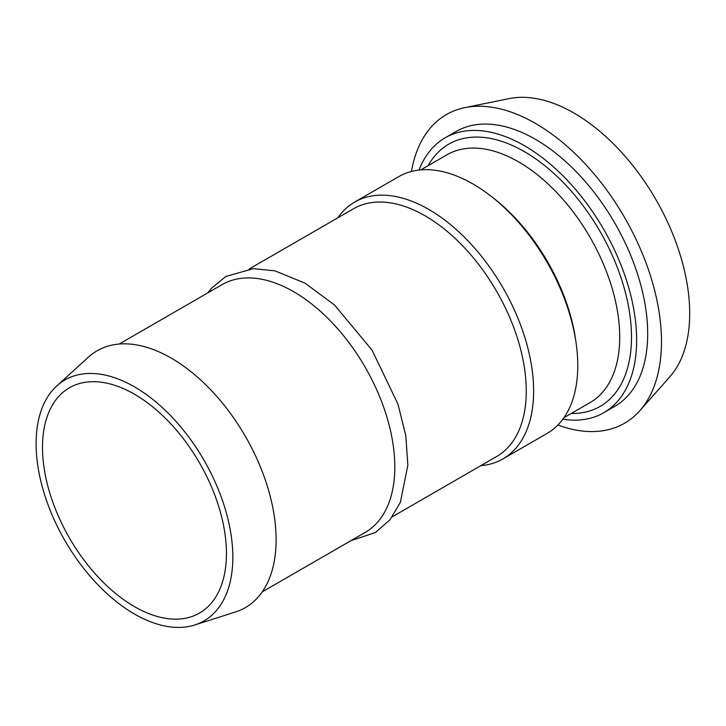 <?xml version="1.0" encoding="UTF-8"?>
<svg xmlns="http://www.w3.org/2000/svg" width="726" height="726" viewBox="0 0 726 726"><rect width="100%" height="100%" fill="white"/><g stroke="black" fill="none" stroke-linecap="round" stroke-linejoin="round"><path stroke-width="1.09" d="M562.85 419.201A158.685 91.621 -120 0 0 603.778 412.713A158.685 91.621 -120 0 0 636.638 340.067A158.685 91.621 -120 0 0 567.378 180.375A158.685 91.621 -120 0 0 445.092 137.858A158.685 91.621 -120 0 0 419.011 170.056M576.036 342.581A143.076 82.61 -120 0 0 491.956 196.946M557.886 425.028A178.197 102.883 -120 0 0 639.833 410.689L669.835 376.812A163.586 94.444 -120 0 0 689.7 313.432A163.586 94.444 -120 0 0 628.262 159.992A163.586 94.444 -120 0 0 509.216 98.6L464.867 107.639A178.197 102.883 -120 0 0 411.479 171.445M639.833 410.689A178.197 102.883 -120 0 0 661.477 341.656A178.197 102.883 -120 0 0 594.549 174.512A178.197 102.883 -120 0 0 464.867 107.639M603.778 412.713L614.813 406.333A158.685 91.621 -120 0 0 647.683 333.697A158.685 91.621 -120 0 0 578.413 174.004A158.685 91.621 -120 0 0 456.128 131.488L445.092 137.858M337.781 217.836A148.276 85.614 60 0 1 354.642 202.091L398.792 176.609A148.276 85.614 60 0 1 546.533 261.287A148.276 85.614 60 0 1 548.13 432.805A148.276 85.614 60 0 1 547.068 433.431L502.918 458.923A148.276 85.614 60 0 1 480.857 465.656M200.44 612.517A130.072 75.096 60 0 1 199.505 613.071A130.072 75.096 60 0 1 69.433 537.975A130.072 75.096 60 0 1 69.433 387.784A130.072 75.096 60 0 1 199.033 462.072A130.072 75.096 60 0 1 200.44 612.517M205.022 620.303A139.102 80.314 60 0 1 194.804 624.968A139.102 80.314 60 0 1 64.913 540.589A139.102 80.314 60 0 1 56.791 385.905A139.102 80.314 60 0 1 199.006 451.98A139.102 80.314 60 0 1 205.022 620.303M56.791 385.905L88.454 357.11A148.276 85.614 60 0 1 240.052 427.541A148.276 85.614 60 0 1 246.459 606.972A148.276 85.614 60 0 1 235.578 611.936L194.804 624.968M119.191 344.042L222.111 284.619A143.076 82.61 60 0 1 364.67 366.331A143.076 82.61 60 0 1 366.213 531.822A143.076 82.61 60 0 1 365.187 532.439L262.267 591.853M249.236 268.956L353.571 208.725A143.076 82.61 60 0 1 496.121 290.436A143.076 82.61 60 0 1 497.664 455.928A143.076 82.61 60 0 1 496.638 456.536L392.312 516.776M354.642 202.091A148.276 85.614 60 0 1 502.383 286.779A148.276 85.614 60 0 1 503.989 458.287A148.276 85.614 60 0 1 502.918 458.923M571.217 413.484A151.398 87.41 -120 0 0 631.493 337.091A151.398 87.41 -120 0 0 548.439 168.668A151.398 87.41 -120 0 0 428.14 165.673M447.016 154.774A143.076 82.61 60 0 1 557.269 193.107A143.076 82.61 60 0 1 619.723 337.091A143.076 82.61 60 0 1 590.084 402.594L563.939 417.686M447.007 154.774L420.862 169.875M207.727 292.923L211.475 288.258L225.886 276.434L253.438 268.647L274.972 270.862L305.101 283.194L334.505 305.011L372.048 350.113L397.957 404.101L405.743 435.382L407.858 465.076L400.371 502.383L389.971 519.789L375.369 532.539L350.803 540.743"/></g></svg>
